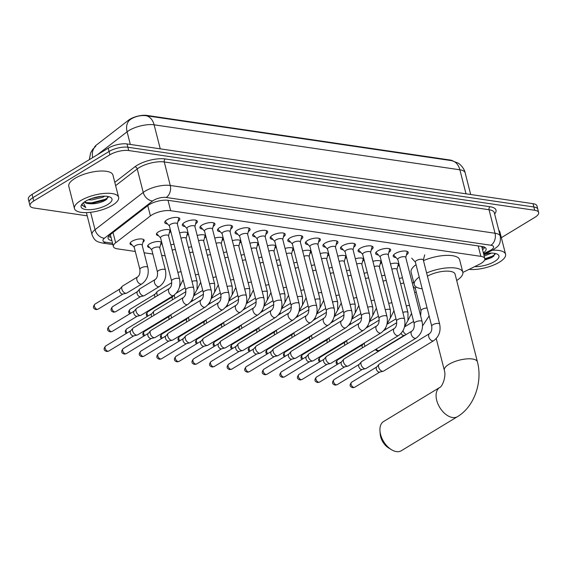 <?xml version="1.0" encoding="UTF-8"?>
<svg xmlns="http://www.w3.org/2000/svg" width="567" height="567" viewBox="0 0 567 567"><rect width="100%" height="100%" fill="white"/><g stroke="black" fill="none" stroke-linecap="round" stroke-linejoin="round"><path stroke-width="0.85" d="M132.118 245.008A7.286 2.601 -14.3 0 1 130.056 243.817A7.286 2.601 -14.3 0 1 132.04 241.266A7.286 2.601 -14.3 0 1 139.489 238.969A7.286 2.601 -14.3 0 1 144.181 240.217A7.286 2.601 -14.3 0 1 142.941 242.251M149.688 247.595A7.286 2.601 -14.3 0 1 147.626 246.397A7.286 2.601 -14.3 0 1 149.617 243.853A7.286 2.601 -14.3 0 1 157.059 241.556A7.286 2.601 -14.3 0 1 161.751 242.796A7.286 2.601 -14.3 0 1 160.511 244.838M412.322 283.231A7.286 2.601 -14.3 0 1 413.187 282.628A7.286 2.601 -14.3 0 1 413.683 282.345M158.484 235.638A7.286 2.601 -14.3 0 1 156.421 234.44A7.286 2.601 -14.3 0 1 158.413 231.889A7.286 2.601 -14.3 0 1 165.862 229.6A7.286 2.601 -14.3 0 1 170.547 230.84A7.286 2.601 -14.3 0 1 169.313 232.874M167.52 223.937A7.754 2.764 -14.3 0 1 164.77 222.59A7.754 2.764 -14.3 0 1 166.882 219.883A7.754 2.764 -14.3 0 1 174.806 217.445A7.754 2.764 -14.3 0 1 179.796 218.763A7.754 2.764 -14.3 0 1 178.024 221.258M185.09 226.517A7.754 2.764 -14.3 0 1 182.34 225.177A7.754 2.764 -14.3 0 1 184.459 222.47A7.754 2.764 -14.3 0 1 192.383 220.024A7.754 2.764 -14.3 0 1 197.366 221.35A7.754 2.764 -14.3 0 1 195.594 223.845M202.667 229.103A7.754 2.764 -14.3 0 1 199.917 227.764A7.754 2.764 -14.3 0 1 202.029 225.056A7.754 2.764 -14.3 0 1 209.953 222.611A7.754 2.764 -14.3 0 1 214.936 223.937A7.754 2.764 -14.3 0 1 213.164 226.424M220.237 231.69A7.754 2.764 -14.3 0 1 217.487 230.351A7.754 2.764 -14.3 0 1 219.599 227.636A7.754 2.764 -14.3 0 1 227.523 225.198A7.754 2.764 -14.3 0 1 232.513 226.517A7.754 2.764 -14.3 0 1 230.734 229.011M237.807 234.277A7.754 2.764 -14.3 0 1 235.057 232.931A7.754 2.764 -14.3 0 1 237.169 230.223A7.754 2.764 -14.3 0 1 245.093 227.785A7.754 2.764 -14.3 0 1 250.082 229.103A7.754 2.764 -14.3 0 1 248.311 231.598M255.377 236.857A7.754 2.764 -14.3 0 1 252.627 235.518A7.754 2.764 -14.3 0 1 254.739 232.81A7.754 2.764 -14.3 0 1 262.663 230.365A7.754 2.764 -14.3 0 1 267.652 231.69A7.754 2.764 -14.3 0 1 265.88 234.185M272.954 239.444A7.754 2.764 -14.3 0 1 270.197 238.105A7.754 2.764 -14.3 0 1 272.316 235.397A7.754 2.764 -14.3 0 1 280.24 232.952A7.754 2.764 -14.3 0 1 285.222 234.277A7.754 2.764 -14.3 0 1 283.45 236.765M290.524 242.031A7.754 2.764 -14.3 0 1 287.774 240.692A7.754 2.764 -14.3 0 1 289.886 237.977A7.754 2.764 -14.3 0 1 297.81 235.539A7.754 2.764 -14.3 0 1 302.799 236.857A7.754 2.764 -14.3 0 1 301.02 239.352M308.094 244.618A7.754 2.764 -14.3 0 1 305.344 243.271A7.754 2.764 -14.3 0 1 307.456 240.564A7.754 2.764 -14.3 0 1 315.38 238.126A7.754 2.764 -14.3 0 1 320.369 239.444A7.754 2.764 -14.3 0 1 318.59 241.939M325.664 247.198A7.754 2.764 -14.3 0 1 322.914 245.858A7.754 2.764 -14.3 0 1 325.026 243.151A7.754 2.764 -14.3 0 1 332.949 240.713A7.754 2.764 -14.3 0 1 337.939 242.031A7.754 2.764 -14.3 0 1 336.167 244.526M343.233 249.785A7.754 2.764 -14.3 0 1 340.483 248.445A7.754 2.764 -14.3 0 1 342.603 245.738A7.754 2.764 -14.3 0 1 350.519 243.293A7.754 2.764 -14.3 0 1 355.509 244.618A7.754 2.764 -14.3 0 1 353.737 247.106M360.81 252.372A7.754 2.764 -14.3 0 1 358.053 251.032A7.754 2.764 -14.3 0 1 360.173 248.318A7.754 2.764 -14.3 0 1 368.096 245.88A7.754 2.764 -14.3 0 1 373.079 247.198A7.754 2.764 -14.3 0 1 371.307 249.693M378.38 254.959A7.754 2.764 -14.3 0 1 375.63 253.612A7.754 2.764 -14.3 0 1 377.742 250.905A7.754 2.764 -14.3 0 1 385.666 248.466A7.754 2.764 -14.3 0 1 390.656 249.785A7.754 2.764 -14.3 0 1 388.877 252.28M395.95 257.538A7.754 2.764 -14.3 0 1 393.2 256.199A7.754 2.764 -14.3 0 1 395.312 253.492A7.754 2.764 -14.3 0 1 403.236 251.053A7.754 2.764 -14.3 0 1 408.226 252.372A7.754 2.764 -14.3 0 1 406.454 254.867M462.856 272.429L479.328 264.335A13.665 4.876 165.7 0 0 481.085 263.379A13.665 4.876 165.7 0 0 484.813 258.609A13.665 4.876 165.7 0 0 480.859 256.348L170.674 210.711A13.665 4.876 165.7 0 0 150.404 215.942L115.654 242.804A13.665 4.876 165.7 0 0 113.393 246.574A13.665 4.876 165.7 0 0 117.348 248.835L135.3 251.479M452.643 160.837A12.297 4.387 165.7 0 0 450.092 160.022L146.874 115.413A12.297 4.387 165.7 0 0 128.631 120.126L96.418 145.017A12.297 4.387 165.7 0 0 94.448 147.392M414.654 292.388A13.665 4.876 165.7 0 0 416.313 292.338M144.089 252.769L152.87 254.066M161.659 255.356L165.181 255.873M399.267 278.489A7.286 2.601 -14.3 0 1 402.478 277.809M381.697 275.902A7.286 2.601 -14.3 0 1 384.908 275.229M364.12 273.315A7.286 2.601 -14.3 0 1 367.338 272.642M346.55 270.735A7.286 2.601 -14.3 0 1 349.761 270.055M328.98 268.148A7.286 2.601 -14.3 0 1 332.191 267.468M311.411 265.562A7.286 2.601 -14.3 0 1 314.621 264.888M293.834 262.975A7.286 2.601 -14.3 0 1 297.051 262.301M276.264 260.395A7.286 2.601 -14.3 0 1 279.481 259.714M258.694 257.808A7.286 2.601 -14.3 0 1 261.904 257.127M241.124 255.221A7.286 2.601 -14.3 0 1 244.334 254.548M223.554 252.634A7.286 2.601 -14.3 0 1 226.765 251.961M205.977 250.054A7.286 2.601 -14.3 0 1 209.195 249.374M188.407 247.467A7.286 2.601 -14.3 0 1 191.618 246.787M170.837 244.88A7.286 2.601 -14.3 0 1 174.048 244.207M390.493 263.946A7.286 2.601 -14.3 0 1 398.977 264.449A7.286 2.601 -14.3 0 1 397.743 266.483M372.923 261.359A7.286 2.601 -14.3 0 1 381.407 261.862A7.286 2.601 -14.3 0 1 380.166 263.896M355.346 258.772A7.286 2.601 -14.3 0 1 363.837 259.275A7.286 2.601 -14.3 0 1 362.596 261.316M337.776 256.185A7.286 2.601 -14.3 0 1 346.26 256.688A7.286 2.601 -14.3 0 1 345.027 258.729M320.206 253.605A7.286 2.601 -14.3 0 1 328.69 254.108A7.286 2.601 -14.3 0 1 327.457 256.142M302.636 251.018A7.286 2.601 -14.3 0 1 311.12 251.521A7.286 2.601 -14.3 0 1 309.88 253.555M285.066 248.431A7.286 2.601 -14.3 0 1 293.55 248.934A7.286 2.601 -14.3 0 1 292.31 250.975M267.489 245.844A7.286 2.601 -14.3 0 1 275.98 246.347A7.286 2.601 -14.3 0 1 274.74 248.389M249.919 243.264A7.286 2.601 -14.3 0 1 258.403 243.767A7.286 2.601 -14.3 0 1 257.17 245.802M232.35 240.677A7.286 2.601 -14.3 0 1 240.833 241.181A7.286 2.601 -14.3 0 1 239.6 243.215M214.78 238.09A7.286 2.601 -14.3 0 1 223.263 238.594A7.286 2.601 -14.3 0 1 222.023 240.635M197.203 235.503A7.286 2.601 -14.3 0 1 205.693 236.007A7.286 2.601 -14.3 0 1 204.453 238.048M179.633 232.917A7.286 2.601 -14.3 0 1 188.116 233.427A7.286 2.601 -14.3 0 1 186.883 235.461M451.913 160.702A15.94 11.326 -81.6 0 1 459.88 169.802A18.222 6.499 165.7 0 1 465.153 172.815C464.302 167.924 458.866 163.204 458.108 163.098L451.913 160.702L146.158 115.718C140.992 115.136 136.045 116.185 131.324 118.857L130.077 119.715A15.94 11.489 52.3 0 0 127.1 131.792L97.389 154.756M87.212 215.843L33.985 208.011A13.665 4.876 -14.3 0 1 30.03 205.757A13.665 4.876 -14.3 0 1 33.758 200.98L109.913 154.777L109.07 151.481A13.665 4.876 -14.3 0 1 127.873 147.243L533.852 206.976A13.665 4.876 -14.3 0 1 537.807 209.237A13.665 4.876 -14.3 0 0 533.852 206.976L127.873 147.243A13.665 4.876 -14.3 0 0 109.07 151.481L32.914 197.677L109.07 151.481L108.226 148.178A13.665 4.876 -14.3 0 1 127.029 143.947L533.015 203.673A13.665 4.876 -14.3 0 1 536.97 205.934L538.65 212.533A13.665 4.876 -14.3 0 1 534.922 217.31L501.341 237.686M30.03 205.757L29.193 202.454A13.665 4.876 -14.3 0 1 32.914 197.677A13.665 4.876 -14.3 0 0 29.193 202.454L28.35 199.159A13.665 4.876 -14.3 0 1 32.078 194.382L108.226 148.178M483.36 252.917A13.665 4.876 165.7 0 0 486.11 248.778A13.665 4.876 165.7 0 0 482.156 246.525L168.151 200.328A13.665 4.876 165.7 0 0 147.881 205.559L110.345 234.575A13.665 4.876 165.7 0 0 108.084 238.346A13.665 4.876 165.7 0 0 111.869 240.578M484.856 247.347A13.665 4.876 -14.3 0 1 482.517 249.622M109.913 154.777A13.665 4.876 -14.3 0 1 128.716 150.546L534.695 210.272A13.665 4.876 -14.3 0 1 538.65 212.533M111.026 237.282A13.665 4.876 -14.3 0 1 108.503 236.489M492.319 250.267A22.772 8.122 -14.3 0 1 505.558 254.25A22.772 8.122 -14.3 0 1 499.35 262.209A22.772 8.122 -14.3 0 1 469.037 269.396M498.79 230.287A22.772 8.122 -14.3 0 1 499.888 231.981L505.558 254.25M484.622 260.047L491.178 257.801L493.311 256.504L495.012 253.421M485.465 253.64A15.94 5.684 -14.3 0 1 497.231 254.129A15.94 5.684 -14.3 0 1 494.594 261.507A15.94 5.684 -14.3 0 1 474.664 266.632M483.842 254.796L488.747 253.215M484.175 256.1L491.596 253.102M484.884 253.924L486.422 253.492M484.813 259.509L493.921 256.008M484.849 258.807L492.284 256.199L495.09 254.37M80.684 200.612A22.772 8.122 -14.3 0 1 103.959 193.439A22.772 8.122 -14.3 0 1 118.609 197.323A22.772 8.122 -14.3 0 1 112.401 205.275A22.772 8.122 -14.3 0 1 89.125 212.448A22.772 8.122 -14.3 0 1 74.468 208.571A22.772 8.122 -14.3 0 1 80.684 200.612M74.468 208.571L68.798 186.302A22.772 8.122 -14.3 0 1 75.007 178.343A22.772 8.122 -14.3 0 1 98.282 171.177A22.772 8.122 -14.3 0 1 112.932 175.054L118.609 197.323M82.364 203.702L82.144 205.24L85.787 207.55L83.306 202.816M84.681 201.795L88.332 203.588A11.39 4.061 -14.3 0 1 84.547 201.887M108.056 196.487L106.362 199.57L104.229 200.867C98.956 203.319 93.661 204.226 88.332 203.588L89.005 203.702M107.645 204.581A15.94 5.684 -14.3 0 1 88.601 209.719A15.94 5.684 -14.3 0 1 81.726 204.481A15.94 5.684 -14.3 0 1 85.44 201.313A15.94 5.684 -14.3 0 1 110.281 197.203A15.94 5.684 -14.3 0 1 107.645 204.581M91.237 198.62L101.791 196.288M88.296 199.811L91.847 199.917L102.733 197.309L104.647 196.175M93.357 197.926L99.473 196.558M87.913 203.496L91.677 203.489L105.497 199.917L106.972 199.074M85.546 202.568L91.514 202.83L105.334 199.265L108.141 197.436M82.095 204.992L85.787 207.55M391.414 449.666L388.593 447.93A12.524 7.598 -121.2 0 1 380.195 434.095L379.961 430.792A17.081 10.362 58.8 0 0 391.414 449.666A17.081 10.362 58.8 0 0 396.39 451.587A17.081 10.362 58.8 0 0 401.308 450.73L457.463 416.66A17.081 10.362 -121.2 0 1 452.544 417.518A17.081 10.362 -121.2 0 1 437.937 403.917A17.081 10.362 -121.2 0 1 439.744 387.452L383.59 421.522A17.081 10.362 58.8 0 0 379.961 430.792M436.243 338.577L444.322 370.265A17.081 6.095 165.7 0 1 448.979 364.298A17.081 6.095 165.7 0 1 472.481 359.003A17.081 6.095 165.7 0 1 477.421 361.831L455.081 274.166A17.081 6.095 165.7 0 0 444.606 271.21A17.081 6.095 165.7 0 0 427.433 276.164M426.625 272.996A25.054 8.937 -14.3 0 1 462.8 272.195A25.054 8.937 -14.3 0 1 456.69 280.502M423.471 260.622A25.054 8.937 -14.3 0 1 459.653 259.828L462.8 272.195M422.195 288.801A25.054 8.937 -14.3 0 1 414.25 284.57A25.054 8.937 -14.3 0 1 419.197 277.05M414.25 284.57L411.096 272.203A25.054 8.937 -14.3 0 1 416.043 264.683M423.308 259.984A4.097 1.46 165.7 0 0 420.671 259.282A4.097 1.46 165.7 0 0 416.483 260.572A4.097 1.46 165.7 0 0 415.363 262.004L431.714 326.167A4.097 1.46 165.7 0 1 432.834 324.735A4.097 1.46 165.7 0 1 438.291 323.438A4.097 1.46 165.7 0 1 439.659 324.14L423.308 259.984M429.474 333.651A4.097 2.488 -121.2 0 0 428.992 337.485A4.097 2.488 -121.2 0 0 432.366 340.838A4.097 2.488 -121.2 0 0 432.543 340.866A4.097 2.488 -121.2 0 0 433.727 340.661L383.611 371.066A4.097 2.488 -121.2 0 1 383.164 371.25A4.097 2.488 -121.2 0 1 382.427 371.279A4.097 2.488 -121.2 0 1 378.628 367.147A4.097 2.488 -121.2 0 1 378.99 364.368A4.097 2.488 -121.2 0 1 379.358 364.057L429.474 333.651C431.352 332.276 432.097 329.781 431.714 326.167M383.164 371.25L379.599 372.108A2.963 1.793 -121.2 0 1 379.068 372.122A2.963 1.793 -121.2 0 1 376.325 369.138A2.963 1.793 -121.2 0 1 376.587 367.132L378.99 364.368M405.774 257.531L407.113 252.258A6.832 2.438 165.7 0 0 407.12 251.776A6.832 2.438 165.7 0 0 406.794 251.259M405.738 257.397A4.097 1.46 165.7 0 0 403.102 256.695A4.097 1.46 165.7 0 0 398.906 257.992A4.097 1.46 165.7 0 0 397.793 259.424L414.144 323.58A4.097 1.46 165.7 0 1 415.264 322.148A4.097 1.46 165.7 0 1 420.721 320.858A4.097 1.46 165.7 0 1 422.089 321.56L405.738 257.397M411.904 331.064A4.097 2.488 -121.2 0 0 411.422 334.906A4.097 2.488 -121.2 0 0 414.796 338.251A4.097 2.488 -121.2 0 0 414.973 338.286A4.097 2.488 -121.2 0 0 416.157 338.081L366.034 368.486A4.097 2.488 -121.2 0 1 365.595 368.663A4.097 2.488 -121.2 0 1 364.857 368.692A4.097 2.488 -121.2 0 1 361.059 364.56A4.097 2.488 -121.2 0 1 361.42 361.781A4.097 2.488 -121.2 0 1 361.781 361.477L411.904 331.064C413.782 329.689 414.527 327.194 414.144 323.58M365.595 368.663L362.029 369.521A2.963 1.793 -121.2 0 1 361.498 369.535A2.963 1.793 -121.2 0 1 358.755 366.551A2.963 1.793 -121.2 0 1 359.01 364.553L361.42 361.781M393.93 254.54A6.832 2.438 165.7 0 0 393.881 255.15A6.832 2.438 165.7 0 0 394.115 255.568L397.828 259.558M388.197 254.944L389.543 249.671A6.832 2.438 165.7 0 0 389.55 249.189A6.832 2.438 165.7 0 0 389.217 248.679M388.161 254.81A4.097 1.46 165.7 0 0 385.525 254.115A4.097 1.46 165.7 0 0 381.336 255.405A4.097 1.46 165.7 0 0 380.216 256.837L396.574 321A4.097 1.46 165.7 0 1 397.694 319.561A4.097 1.46 165.7 0 1 403.144 318.271A4.097 1.46 165.7 0 1 404.519 318.973L388.161 254.81M394.327 328.484A4.097 2.488 -121.2 0 0 393.852 332.319A4.097 2.488 -121.2 0 0 397.219 335.664A4.097 2.488 -121.2 0 0 397.403 335.699A4.097 2.488 -121.2 0 0 398.58 335.494L348.464 365.899A4.097 2.488 -121.2 0 1 348.018 366.084A4.097 2.488 -121.2 0 1 347.288 366.105A4.097 2.488 -121.2 0 1 343.482 361.973A4.097 2.488 -121.2 0 1 343.843 359.202A4.097 2.488 -121.2 0 1 344.212 358.89L394.327 328.484C396.205 327.102 396.957 324.608 396.574 321M348.018 366.084L344.46 366.934A2.963 1.793 -121.2 0 1 343.928 366.955A2.963 1.793 -121.2 0 1 341.178 363.971A2.963 1.793 -121.2 0 1 341.44 361.966L343.843 359.202M376.353 251.954A6.832 2.438 165.7 0 0 376.311 252.563A6.832 2.438 165.7 0 0 376.545 252.981L380.251 256.971M370.627 252.365L371.973 247.084A6.832 2.438 165.7 0 0 371.98 246.602A6.832 2.438 165.7 0 0 371.647 246.092M370.591 252.223A4.097 1.46 165.7 0 0 367.955 251.528A4.097 1.46 165.7 0 0 363.766 252.818A4.097 1.46 165.7 0 0 362.646 254.25L379.004 318.413A4.097 1.46 165.7 0 1 380.117 316.981A4.097 1.46 165.7 0 1 385.574 315.684A4.097 1.46 165.7 0 1 386.949 316.386L370.591 252.223M376.757 325.897A4.097 2.488 -121.2 0 0 376.275 329.732A4.097 2.488 -121.2 0 0 379.649 333.077A4.097 2.488 -121.2 0 0 379.833 333.113A4.097 2.488 -121.2 0 0 381.01 332.907L330.894 363.312A4.097 2.488 -121.2 0 1 330.448 363.497A4.097 2.488 -121.2 0 1 329.71 363.518A4.097 2.488 -121.2 0 1 325.912 359.386A4.097 2.488 -121.2 0 1 326.273 356.615A4.097 2.488 -121.2 0 1 326.642 356.303L376.757 325.897C378.636 324.515 379.387 322.021 379.004 318.413M330.448 363.497L326.883 364.347A2.963 1.793 -121.2 0 1 326.351 364.368A2.963 1.793 -121.2 0 1 323.608 361.385A2.963 1.793 -121.2 0 1 323.87 359.379L326.273 356.615M358.783 249.367A6.832 2.438 165.7 0 0 358.741 249.976A6.832 2.438 165.7 0 0 358.975 250.401L362.682 254.385M353.057 249.778L354.403 244.497A6.832 2.438 165.7 0 0 354.41 244.016A6.832 2.438 165.7 0 0 354.077 243.505M353.021 249.643A4.097 1.46 165.7 0 0 350.385 248.941A4.097 1.46 165.7 0 0 346.196 250.231A4.097 1.46 165.7 0 0 345.076 251.663L361.434 315.826A4.097 1.46 165.7 0 1 362.547 314.394A4.097 1.46 165.7 0 1 368.004 313.097A4.097 1.46 165.7 0 1 369.372 313.799L353.021 249.643M359.187 323.31A4.097 2.488 -121.2 0 0 358.705 327.145A4.097 2.488 -121.2 0 0 362.079 330.497A4.097 2.488 -121.2 0 0 362.263 330.526A4.097 2.488 -121.2 0 0 363.44 330.32L313.324 360.725A4.097 2.488 -121.2 0 1 312.878 360.91A4.097 2.488 -121.2 0 1 312.141 360.938A4.097 2.488 -121.2 0 1 308.342 356.806A4.097 2.488 -121.2 0 1 308.703 354.028A4.097 2.488 -121.2 0 1 309.072 353.716L359.187 323.31C361.066 321.936 361.81 319.441 361.434 315.826M312.878 360.91L309.313 361.767A2.963 1.793 -121.2 0 1 308.781 361.781A2.963 1.793 -121.2 0 1 306.038 358.798A2.963 1.793 -121.2 0 1 306.3 356.792L308.703 354.028M341.214 246.787A6.832 2.438 165.7 0 0 341.164 247.396A6.832 2.438 165.7 0 0 341.405 247.814L345.112 251.805M335.487 247.191L336.833 241.918A6.832 2.438 165.7 0 0 336.833 241.436A6.832 2.438 165.7 0 0 336.507 240.918M335.451 247.056A4.097 1.46 165.7 0 0 332.815 246.354A4.097 1.46 165.7 0 0 328.626 247.651A4.097 1.46 165.7 0 0 327.506 249.083L343.857 313.239A4.097 1.46 165.7 0 1 344.977 311.807A4.097 1.46 165.7 0 1 350.434 310.518A4.097 1.46 165.7 0 1 351.802 311.219L335.451 247.056M341.618 320.724A4.097 2.488 -121.2 0 0 341.136 324.565A4.097 2.488 -121.2 0 0 344.509 327.91A4.097 2.488 -121.2 0 0 344.686 327.946A4.097 2.488 -121.2 0 0 345.87 327.733L295.747 358.146A4.097 2.488 -121.2 0 1 295.308 358.323A4.097 2.488 -121.2 0 1 294.571 358.351A4.097 2.488 -121.2 0 1 290.772 354.219A4.097 2.488 -121.2 0 1 291.133 351.441A4.097 2.488 -121.2 0 1 291.495 351.136L341.618 320.724C343.496 319.349 344.24 316.854 343.857 313.239M295.308 358.323L291.743 359.18A2.963 1.793 -121.2 0 1 291.211 359.195A2.963 1.793 -121.2 0 1 288.468 356.211A2.963 1.793 -121.2 0 1 288.731 354.212L291.133 351.441M323.644 244.2A6.832 2.438 165.7 0 0 323.594 244.809A6.832 2.438 165.7 0 0 323.835 245.227L327.542 249.218M317.91 244.604L319.256 239.331A6.832 2.438 165.7 0 0 319.264 238.849A6.832 2.438 165.7 0 0 318.93 238.338M317.881 244.469A4.097 1.46 165.7 0 0 315.238 243.775A4.097 1.46 165.7 0 0 311.049 245.064A4.097 1.46 165.7 0 0 309.936 246.496L326.287 310.659A4.097 1.46 165.7 0 1 327.407 309.221A4.097 1.46 165.7 0 1 332.864 307.931A4.097 1.46 165.7 0 1 334.232 308.632L317.881 244.469M324.048 318.144A4.097 2.488 -121.2 0 0 323.566 321.978A4.097 2.488 -121.2 0 0 326.939 325.323A4.097 2.488 -121.2 0 0 327.116 325.359A4.097 2.488 -121.2 0 0 328.3 325.153L278.177 355.559A4.097 2.488 -121.2 0 1 277.731 355.743A4.097 2.488 -121.2 0 1 277.001 355.764A4.097 2.488 -121.2 0 1 273.195 351.632A4.097 2.488 -121.2 0 1 273.556 348.861A4.097 2.488 -121.2 0 1 273.925 348.549L324.048 318.144C325.926 316.762 326.67 314.267 326.287 310.659M277.731 355.743L274.173 356.593A2.963 1.793 -121.2 0 1 273.641 356.615A2.963 1.793 -121.2 0 1 270.898 353.631A2.963 1.793 -121.2 0 1 271.154 351.625L273.556 348.861M306.067 241.613A6.832 2.438 165.7 0 0 306.024 242.222A6.832 2.438 165.7 0 0 306.258 242.641L309.972 246.631M300.34 242.024L301.687 236.744A6.832 2.438 165.7 0 0 301.694 236.262A6.832 2.438 165.7 0 0 301.361 235.752M300.304 241.882A4.097 1.46 165.7 0 0 297.668 241.188A4.097 1.46 165.7 0 0 293.479 242.478A4.097 1.46 165.7 0 0 292.359 243.909L308.717 308.072A4.097 1.46 165.7 0 1 309.837 306.641A4.097 1.46 165.7 0 1 315.287 305.344A4.097 1.46 165.7 0 1 316.662 306.045L300.304 241.882M306.471 315.557A4.097 2.488 -121.2 0 0 305.989 319.391A4.097 2.488 -121.2 0 0 309.362 322.736A4.097 2.488 -121.2 0 0 309.547 322.772A4.097 2.488 -121.2 0 0 310.723 322.566L260.607 352.972A4.097 2.488 -121.2 0 1 260.161 353.156A4.097 2.488 -121.2 0 1 259.424 353.177A4.097 2.488 -121.2 0 1 255.625 349.045A4.097 2.488 -121.2 0 1 255.986 346.274A4.097 2.488 -121.2 0 1 256.355 345.962L306.471 315.557C308.349 314.175 309.1 311.68 308.717 308.072M260.161 353.156L256.603 354.006A2.963 1.793 -121.2 0 1 256.071 354.028A2.963 1.793 -121.2 0 1 253.321 351.044A2.963 1.793 -121.2 0 1 253.584 349.038L255.986 346.274M288.497 239.026A6.832 2.438 165.7 0 0 288.454 239.635A6.832 2.438 165.7 0 0 288.688 240.061L292.395 244.044M282.77 239.437L284.117 234.157A6.832 2.438 165.7 0 0 284.124 233.675A6.832 2.438 165.7 0 0 283.791 233.165M282.735 239.302A4.097 1.46 165.7 0 0 280.098 238.601A4.097 1.46 165.7 0 0 275.909 239.891A4.097 1.46 165.7 0 0 274.789 241.322L291.147 305.485A4.097 1.46 165.7 0 1 292.26 304.054A4.097 1.46 165.7 0 1 297.718 302.757A4.097 1.46 165.7 0 1 299.092 303.458L282.735 239.302M288.901 312.97A4.097 2.488 -121.2 0 0 288.419 316.804A4.097 2.488 -121.2 0 0 291.792 320.157A4.097 2.488 -121.2 0 0 291.977 320.185A4.097 2.488 -121.2 0 0 293.153 319.979L243.037 350.385A4.097 2.488 -121.2 0 1 242.591 350.569A4.097 2.488 -121.2 0 1 241.854 350.597A4.097 2.488 -121.2 0 1 238.055 346.465A4.097 2.488 -121.2 0 1 238.416 343.687A4.097 2.488 -121.2 0 1 238.785 343.375L288.901 312.97C290.779 311.595 291.53 309.093 291.147 305.485M242.591 350.569L239.026 351.427A2.963 1.793 -121.2 0 1 238.494 351.441A2.963 1.793 -121.2 0 1 235.752 348.457A2.963 1.793 -121.2 0 1 236.014 346.451L238.416 343.687M270.927 236.446A6.832 2.438 165.7 0 0 270.884 237.056A6.832 2.438 165.7 0 0 271.118 237.474L274.825 241.464M265.2 236.85L266.547 231.577A6.832 2.438 165.7 0 0 266.554 231.095A6.832 2.438 165.7 0 0 266.221 230.578M265.165 236.715A4.097 1.46 165.7 0 0 262.528 236.014A4.097 1.46 165.7 0 0 258.339 237.311A4.097 1.46 165.7 0 0 257.22 238.742L273.57 302.898A4.097 1.46 165.7 0 1 274.69 301.467A4.097 1.46 165.7 0 1 280.148 300.177A4.097 1.46 165.7 0 1 281.515 300.879L265.165 236.715M271.331 310.383A4.097 2.488 -121.2 0 0 270.849 314.224A4.097 2.488 -121.2 0 0 274.222 317.57A4.097 2.488 -121.2 0 0 274.4 317.605A4.097 2.488 -121.2 0 0 275.583 317.392L225.468 347.805A4.097 2.488 -121.2 0 1 225.021 347.982A4.097 2.488 -121.2 0 1 224.284 348.01A4.097 2.488 -121.2 0 1 220.485 343.878A4.097 2.488 -121.2 0 1 220.847 341.1A4.097 2.488 -121.2 0 1 221.215 340.795L271.331 310.383C273.209 309.008 273.953 306.513 273.57 302.898M225.021 347.982L221.456 348.84A2.963 1.793 -121.2 0 1 220.924 348.854A2.963 1.793 -121.2 0 1 218.182 345.87A2.963 1.793 -121.2 0 1 218.444 343.871L220.847 341.1M253.357 233.859A6.832 2.438 165.7 0 0 253.307 234.469A6.832 2.438 165.7 0 0 253.548 234.887L257.255 238.877M247.63 234.263L248.97 228.99A6.832 2.438 165.7 0 0 248.977 228.508A6.832 2.438 165.7 0 0 248.651 227.998M247.595 234.128A4.097 1.46 165.7 0 0 244.958 233.434A4.097 1.46 165.7 0 0 240.762 234.724A4.097 1.46 165.7 0 0 239.65 236.155L256 300.319A4.097 1.46 165.7 0 1 257.12 298.88A4.097 1.46 165.7 0 1 262.578 297.59A4.097 1.46 165.7 0 1 263.946 298.292L247.595 234.128M253.761 307.803A4.097 2.488 -121.2 0 0 253.279 311.637A4.097 2.488 -121.2 0 0 256.653 314.983A4.097 2.488 -121.2 0 0 256.83 315.018A4.097 2.488 -121.2 0 0 258.013 314.813L207.891 345.218A4.097 2.488 -121.2 0 1 207.451 345.402A4.097 2.488 -121.2 0 1 206.714 345.423A4.097 2.488 -121.2 0 1 202.915 341.291A4.097 2.488 -121.2 0 1 203.277 338.52A4.097 2.488 -121.2 0 1 203.638 338.208L253.761 307.803C255.639 306.421 256.383 303.926 256 300.319M207.451 345.402L203.886 346.253A2.963 1.793 -121.2 0 1 203.355 346.274A2.963 1.793 -121.2 0 1 200.612 343.29A2.963 1.793 -121.2 0 1 200.874 341.284L203.277 338.52M235.787 231.272A6.832 2.438 165.7 0 0 235.737 231.882A6.832 2.438 165.7 0 0 235.978 232.3L239.685 236.29M230.053 231.683L231.4 226.403A6.832 2.438 165.7 0 0 231.407 225.921A6.832 2.438 165.7 0 0 231.074 225.411M230.018 231.542A4.097 1.46 165.7 0 0 227.381 230.847A4.097 1.46 165.7 0 0 223.192 232.137A4.097 1.46 165.7 0 0 222.08 233.569L238.431 297.732A4.097 1.46 165.7 0 1 239.55 296.3A4.097 1.46 165.7 0 1 245.008 295.003A4.097 1.46 165.7 0 1 246.376 295.705L230.018 231.542M236.191 305.216A4.097 2.488 -121.2 0 0 235.709 309.05A4.097 2.488 -121.2 0 0 239.076 312.396A4.097 2.488 -121.2 0 0 239.26 312.431A4.097 2.488 -121.2 0 0 240.443 312.226L190.321 342.631A4.097 2.488 -121.2 0 1 189.874 342.815A4.097 2.488 -121.2 0 1 189.144 342.837A4.097 2.488 -121.2 0 1 185.338 338.705A4.097 2.488 -121.2 0 1 185.7 335.933A4.097 2.488 -121.2 0 1 186.068 335.621L236.191 305.216C238.062 303.834 238.813 301.339 238.431 297.732M189.874 342.815L186.316 343.666A2.963 1.793 -121.2 0 1 185.785 343.687A2.963 1.793 -121.2 0 1 183.035 340.703A2.963 1.793 -121.2 0 1 183.297 338.697L185.7 335.933M218.21 228.685A6.832 2.438 165.7 0 0 218.167 229.295A6.832 2.438 165.7 0 0 218.401 229.72L222.108 233.703M212.483 229.096L213.83 223.816A6.832 2.438 165.7 0 0 213.837 223.334A6.832 2.438 165.7 0 0 213.504 222.824M212.448 228.962A4.097 1.46 165.7 0 0 209.811 228.26A4.097 1.46 165.7 0 0 205.623 229.55A4.097 1.46 165.7 0 0 204.503 230.982L220.861 295.145A4.097 1.46 165.7 0 1 221.98 293.713A4.097 1.46 165.7 0 1 227.431 292.416A4.097 1.46 165.7 0 1 228.806 293.118L212.448 228.962M218.614 302.629A4.097 2.488 -121.2 0 0 218.132 306.463A4.097 2.488 -121.2 0 0 221.506 309.816A4.097 2.488 -121.2 0 0 221.69 309.844A4.097 2.488 -121.2 0 0 222.866 309.639L172.751 340.044A4.097 2.488 -121.2 0 1 172.304 340.228A4.097 2.488 -121.2 0 1 171.567 340.25A4.097 2.488 -121.2 0 1 167.768 336.125A4.097 2.488 -121.2 0 1 168.13 333.346A4.097 2.488 -121.2 0 1 168.498 333.035L218.614 302.629C220.492 301.254 221.243 298.752 220.861 295.145M172.304 340.228L168.746 341.086A2.963 1.793 -121.2 0 1 168.215 341.1A2.963 1.793 -121.2 0 1 165.465 338.116A2.963 1.793 -121.2 0 1 165.727 336.111L168.13 333.346M200.64 226.105A6.832 2.438 165.7 0 0 200.598 226.715A6.832 2.438 165.7 0 0 200.831 227.133L204.538 231.123M194.913 226.509L196.26 221.236A6.832 2.438 165.7 0 0 196.267 220.754A6.832 2.438 165.7 0 0 195.934 220.237M194.878 226.375A4.097 1.46 165.7 0 0 192.241 225.673A4.097 1.46 165.7 0 0 188.053 226.97A4.097 1.46 165.7 0 0 186.933 228.402L203.291 292.558A4.097 1.46 165.7 0 1 204.403 291.126A4.097 1.46 165.7 0 1 209.861 289.836A4.097 1.46 165.7 0 1 211.236 290.538L194.878 226.375M201.044 300.042A4.097 2.488 -121.2 0 0 200.562 303.884A4.097 2.488 -121.2 0 0 203.936 307.229A4.097 2.488 -121.2 0 0 204.12 307.264A4.097 2.488 -121.2 0 0 205.297 307.052L155.181 337.464A4.097 2.488 -121.2 0 1 154.734 337.641A4.097 2.488 -121.2 0 1 153.997 337.67A4.097 2.488 -121.2 0 1 150.198 333.538A4.097 2.488 -121.2 0 1 150.56 330.759A4.097 2.488 -121.2 0 1 150.928 330.455L201.044 300.042C202.922 298.667 203.673 296.172 203.291 292.558M154.734 337.641L151.169 338.499A2.963 1.793 -121.2 0 1 150.638 338.513A2.963 1.793 -121.2 0 1 147.895 335.529A2.963 1.793 -121.2 0 1 148.157 333.531L150.56 330.759M183.07 223.518A6.832 2.438 165.7 0 0 183.021 224.128A6.832 2.438 165.7 0 0 183.261 224.546L186.968 228.536M177.343 223.922L178.69 218.649A6.832 2.438 165.7 0 0 178.697 218.167A6.832 2.438 165.7 0 0 178.364 217.657M177.308 223.788A4.097 1.46 165.7 0 0 174.671 223.093A4.097 1.46 165.7 0 0 170.483 224.383A4.097 1.46 165.7 0 0 169.363 225.815L185.714 289.971A4.097 1.46 165.7 0 1 186.834 288.539A4.097 1.46 165.7 0 1 192.291 287.249A4.097 1.46 165.7 0 1 193.659 287.951L177.308 223.788M183.474 297.462A4.097 2.488 -121.2 0 0 182.992 301.297A4.097 2.488 -121.2 0 0 186.366 304.642A4.097 2.488 -121.2 0 0 186.543 304.677A4.097 2.488 -121.2 0 0 187.727 304.472L137.611 334.877A4.097 2.488 -121.2 0 1 137.164 335.062A4.097 2.488 -121.2 0 1 136.427 335.083A4.097 2.488 -121.2 0 1 132.628 330.951A4.097 2.488 -121.2 0 1 132.99 328.18A4.097 2.488 -121.2 0 1 133.351 327.868L183.474 297.462C185.352 296.08 186.096 293.586 185.714 289.971M137.164 335.062L133.599 335.912A2.963 1.793 -121.2 0 1 133.068 335.933A2.963 1.793 -121.2 0 1 130.325 332.949A2.963 1.793 -121.2 0 1 130.587 330.944L132.99 328.18M165.5 220.932A6.832 2.438 165.7 0 0 165.451 221.541A6.832 2.438 165.7 0 0 165.692 221.959L169.398 225.95M396.971 269.495L398.317 264.215A6.832 2.438 165.7 0 0 398.325 263.733A6.832 2.438 165.7 0 0 398.31 263.683L398.325 263.733M404.441 327.109L407.971 320.312L407.957 312.573L396.935 269.36A4.097 1.46 165.7 0 0 391.825 269.183M365.028 346.26A4.097 2.488 -121.2 0 1 364.503 344.906A4.097 2.488 -121.2 0 1 364.446 342.957M362.526 347.777A2.963 1.793 -121.2 0 1 362.2 346.898A2.963 1.793 -121.2 0 1 362.462 344.899L363.808 343.347M379.401 266.908L380.748 261.628A6.832 2.438 165.7 0 0 380.755 261.146A6.832 2.438 165.7 0 0 380.741 261.096L380.755 261.146M386.871 324.522L390.401 317.726L390.379 309.986L379.366 266.773A4.097 1.46 165.7 0 0 374.255 266.596M347.458 343.673A4.097 2.488 -121.2 0 1 346.933 342.319A4.097 2.488 -121.2 0 1 346.876 340.37M344.956 345.19A2.963 1.793 -121.2 0 1 344.63 344.318A2.963 1.793 -121.2 0 1 344.892 342.312L346.239 340.76M361.831 264.321L363.178 259.048A6.832 2.438 165.7 0 0 363.185 258.566A6.832 2.438 165.7 0 0 363.163 258.509L363.185 258.566M369.294 321.936L372.831 315.146L372.81 307.399L361.796 264.187A4.097 1.46 165.7 0 0 356.686 264.009M329.888 341.086A4.097 2.488 -121.2 0 1 329.356 339.732A4.097 2.488 -121.2 0 1 329.299 337.79M327.386 342.61A2.963 1.793 -121.2 0 1 327.053 341.731A2.963 1.793 -121.2 0 1 327.315 339.725L328.669 338.173M344.261 261.741L345.601 256.461A6.832 2.438 165.7 0 0 345.608 255.979A6.832 2.438 165.7 0 0 345.594 255.923L345.608 255.979M351.724 319.356L355.261 312.559L355.24 304.812L344.226 261.6A4.097 1.46 165.7 0 0 339.116 261.422M312.318 338.506A4.097 2.488 -121.2 0 1 311.786 337.152A4.097 2.488 -121.2 0 1 311.73 335.203M309.816 340.023A2.963 1.793 -121.2 0 1 309.483 339.144A2.963 1.793 -121.2 0 1 309.745 337.138L311.092 335.586M326.684 259.154L328.031 253.874A6.832 2.438 165.7 0 0 328.038 253.392A6.832 2.438 165.7 0 0 328.024 253.343L328.038 253.392M334.154 316.769L337.684 309.972L337.67 302.232L326.656 259.013A4.097 1.46 165.7 0 0 321.539 258.843M294.741 335.919A4.097 2.488 -121.2 0 1 294.216 334.565A4.097 2.488 -121.2 0 1 294.16 332.616M292.239 337.436A2.963 1.793 -121.2 0 1 291.913 336.557A2.963 1.793 -121.2 0 1 292.175 334.558L293.522 333.006M309.114 256.567L310.461 251.287A6.832 2.438 165.7 0 0 310.468 250.805A6.832 2.438 165.7 0 0 310.454 250.756L310.468 250.805M316.584 314.182L320.114 307.385L320.093 299.645L309.079 256.433A4.097 1.46 165.7 0 0 303.969 256.256M277.171 333.332A4.097 2.488 -121.2 0 1 276.646 331.978A4.097 2.488 -121.2 0 1 276.59 330.029M274.669 334.849A2.963 1.793 -121.2 0 1 274.343 333.977A2.963 1.793 -121.2 0 1 274.605 331.971L275.952 330.419M291.544 253.981L292.891 248.707A6.832 2.438 165.7 0 0 292.898 248.226A6.832 2.438 165.7 0 0 292.884 248.169L292.898 248.226M299.015 311.595L302.544 304.805L302.523 297.058L291.509 253.846A4.097 1.46 165.7 0 0 286.399 253.669M259.601 330.745A4.097 2.488 -121.2 0 1 259.076 329.392A4.097 2.488 -121.2 0 1 259.02 327.45M257.099 332.269A2.963 1.793 -121.2 0 1 256.773 331.39A2.963 1.793 -121.2 0 1 257.028 329.384L258.382 327.832M273.974 251.394L275.321 246.121A6.832 2.438 165.7 0 0 275.328 245.639A6.832 2.438 165.7 0 0 275.307 245.582L275.328 245.639M281.438 309.015L284.974 302.218L284.953 294.471L273.939 251.259A4.097 1.46 165.7 0 0 268.829 251.082M242.031 328.165A4.097 2.488 -121.2 0 1 241.499 326.812A4.097 2.488 -121.2 0 1 241.443 324.863M239.529 329.682A2.963 1.793 -121.2 0 1 239.196 328.803A2.963 1.793 -121.2 0 1 239.458 326.798L240.812 325.245M256.404 248.814L257.744 243.534A6.832 2.438 165.7 0 0 257.751 243.052A6.832 2.438 165.7 0 0 257.737 243.002L257.751 243.052M263.868 306.428L267.404 299.631L267.383 291.892L256.369 248.672A4.097 1.46 165.7 0 0 251.252 248.502M224.454 325.578A4.097 2.488 -121.2 0 1 223.93 324.225A4.097 2.488 -121.2 0 1 223.873 322.276M221.959 327.095A2.963 1.793 -121.2 0 1 221.626 326.216A2.963 1.793 -121.2 0 1 221.888 324.218L223.235 322.666M238.827 246.227L240.174 240.947A6.832 2.438 165.7 0 0 240.181 240.465A6.832 2.438 165.7 0 0 240.167 240.415L240.181 240.465M246.298 303.841L249.827 297.044L249.813 289.305L238.792 246.092A4.097 1.46 165.7 0 0 233.682 245.915M206.884 322.992A4.097 2.488 -121.2 0 1 206.36 321.638A4.097 2.488 -121.2 0 1 206.303 319.689M204.382 324.508A2.963 1.793 -121.2 0 1 204.056 323.629A2.963 1.793 -121.2 0 1 204.318 321.631L205.665 320.079M221.258 243.64L222.604 238.367A6.832 2.438 165.7 0 0 222.611 237.885A6.832 2.438 165.7 0 0 222.597 237.828L222.611 237.885M228.728 301.254L232.257 294.464L232.236 286.718L221.222 243.505A4.097 1.46 165.7 0 0 216.112 243.328M189.314 320.405A4.097 2.488 -121.2 0 1 188.79 319.051A4.097 2.488 -121.2 0 1 188.733 317.109M186.812 321.928A2.963 1.793 -121.2 0 1 186.486 321.05A2.963 1.793 -121.2 0 1 186.749 319.044L188.095 317.492M203.688 241.053L205.034 235.78A6.832 2.438 165.7 0 0 205.041 235.298A6.832 2.438 165.7 0 0 205.027 235.241L205.041 235.298M211.151 298.667L214.687 291.877L214.666 284.131L203.652 240.918A4.097 1.46 165.7 0 0 198.542 240.741M171.744 317.825A4.097 2.488 -121.2 0 1 171.213 316.471A4.097 2.488 -121.2 0 1 171.156 314.522M169.242 319.341A2.963 1.793 -121.2 0 1 168.916 318.463A2.963 1.793 -121.2 0 1 169.172 316.457L170.525 314.905M186.118 238.473L187.464 233.193A6.832 2.438 165.7 0 0 187.464 232.711A6.832 2.438 165.7 0 0 187.45 232.661L187.464 232.711M193.581 296.087L197.118 289.29L197.096 281.551L186.082 238.331A4.097 1.46 165.7 0 0 180.972 238.161M154.174 315.238A4.097 2.488 -121.2 0 1 153.643 313.884A4.097 2.488 -121.2 0 1 154.004 311.106A4.097 2.488 -121.2 0 1 154.373 310.801L185.933 291.651M151.672 316.755A2.963 1.793 -121.2 0 1 151.339 315.876A2.963 1.793 -121.2 0 1 151.602 313.877L154.004 311.106M168.541 235.886L169.887 230.606A6.832 2.438 165.7 0 0 169.894 230.124A6.832 2.438 165.7 0 0 169.88 230.074L169.894 230.124M168.512 235.752A4.097 1.46 165.7 0 0 165.869 235.05A4.097 1.46 165.7 0 0 161.68 236.34A4.097 1.46 165.7 0 0 160.567 237.771L171.581 280.991A4.097 1.46 165.7 0 1 172.694 279.552A4.097 1.46 165.7 0 1 178.151 278.262A4.097 1.46 165.7 0 1 179.526 278.964L168.512 235.752M169.335 288.475A4.097 2.488 -121.2 0 0 168.853 292.31A4.097 2.488 -121.2 0 0 172.226 295.655A4.097 2.488 -121.2 0 0 172.411 295.69A4.097 2.488 -121.2 0 0 173.587 295.485L141.055 315.224A4.097 2.488 -121.2 0 1 140.609 315.401A4.097 2.488 -121.2 0 1 139.872 315.429A4.097 2.488 -121.2 0 1 136.073 311.297A4.097 2.488 -121.2 0 1 136.434 308.526A4.097 2.488 -121.2 0 1 136.803 308.214L169.335 288.475C171.213 287.093 171.964 284.599 171.581 280.991M140.609 315.401L137.044 316.258A2.963 1.793 -121.2 0 1 136.512 316.273A2.963 1.793 -121.2 0 1 133.769 313.289A2.963 1.793 -121.2 0 1 134.032 311.29L136.434 308.526M156.655 233.505L156.641 233.448A6.832 2.438 165.7 0 0 156.655 233.505A6.832 2.438 165.7 0 0 156.889 233.923L160.603 237.913M406.284 334.48A4.097 2.488 -121.2 0 1 403.045 330.653M405.171 335.147L403.973 335.437A2.963 1.793 -121.2 0 1 403.442 335.458A2.963 1.793 -121.2 0 1 401.067 333.439M416.398 287.115A4.097 1.46 165.7 0 0 415.342 288.511L421.012 310.78A4.097 1.46 165.7 0 1 422.132 309.348A4.097 1.46 165.7 0 1 427.093 308.023M403.846 283.174A4.097 1.46 165.7 0 0 400.6 283.727M385.957 329.25A4.097 2.488 -121.2 0 1 385.475 328.066M386.276 280.587A4.097 1.46 165.7 0 0 383.03 281.14M368.38 326.663A4.097 2.488 -121.2 0 1 367.905 325.486M368.699 278A4.097 1.46 165.7 0 0 365.46 278.553M350.81 324.076A4.097 2.488 -121.2 0 1 350.335 322.899M351.129 275.42A4.097 1.46 165.7 0 0 347.883 275.973M333.24 321.489A4.097 2.488 -121.2 0 1 332.758 320.312M333.559 272.833A4.097 1.46 165.7 0 0 330.313 273.386M315.67 318.909A4.097 2.488 -121.2 0 1 315.188 317.726M315.989 270.246A4.097 1.46 165.7 0 0 312.743 270.799M298.093 316.322A4.097 2.488 -121.2 0 1 297.618 315.146M298.419 267.659A4.097 1.46 165.7 0 0 295.173 268.212M280.523 313.735A4.097 2.488 -121.2 0 1 280.048 312.559M280.842 265.08A4.097 1.46 165.7 0 0 277.603 265.632M262.953 311.148A4.097 2.488 -121.2 0 1 262.471 309.972M263.272 262.493A4.097 1.46 165.7 0 0 260.026 263.045M245.383 308.568A4.097 2.488 -121.2 0 1 244.901 307.385M245.702 259.906A4.097 1.46 165.7 0 0 242.456 260.459M227.814 305.982A4.097 2.488 -121.2 0 1 227.332 304.798M228.132 257.319A4.097 1.46 165.7 0 0 224.886 257.872M210.237 303.395A4.097 2.488 -121.2 0 1 209.762 302.218M210.563 254.739A4.097 1.46 165.7 0 0 207.316 255.292M192.667 300.808A4.097 2.488 -121.2 0 1 192.192 299.631M192.986 252.152A4.097 1.46 165.7 0 0 189.747 252.705M175.097 298.228A4.097 2.488 -121.2 0 1 174.572 296.867A4.097 2.488 -121.2 0 1 174.537 294.833M172.595 299.745A2.963 1.793 -121.2 0 1 172.269 298.866A2.963 1.793 -121.2 0 1 172.531 296.86L173.892 295.294M175.416 249.565A4.097 1.46 165.7 0 0 172.17 250.118M157.527 295.641A4.097 2.488 -121.2 0 1 156.995 294.287A4.097 2.488 -121.2 0 1 157.357 291.509A4.097 2.488 -121.2 0 1 157.725 291.197L171.801 282.664M155.025 297.158A2.963 1.793 -121.2 0 1 154.692 296.279A2.963 1.793 -121.2 0 1 154.954 294.273L157.357 291.509M159.745 247.843L161.092 242.57A6.832 2.438 165.7 0 0 161.099 242.088A6.832 2.438 165.7 0 0 161.085 242.031L161.099 242.088M159.71 247.708A4.097 1.46 165.7 0 0 157.073 247.014A4.097 1.46 165.7 0 0 152.884 248.303A4.097 1.46 165.7 0 0 151.765 249.735L157.442 272.004A4.097 1.46 165.7 0 1 158.562 270.565A4.097 1.46 165.7 0 1 164.019 269.275A4.097 1.46 165.7 0 1 165.387 269.977L159.71 247.708M155.202 279.488A4.097 2.488 -121.2 0 0 154.72 283.323A4.097 2.488 -121.2 0 0 158.094 286.668A4.097 2.488 -121.2 0 0 158.271 286.704A4.097 2.488 -121.2 0 0 159.455 286.498L144.408 295.627A4.097 2.488 -121.2 0 1 143.961 295.804A4.097 2.488 -121.2 0 1 143.224 295.832A4.097 2.488 -121.2 0 1 139.425 291.7A4.097 2.488 -121.2 0 1 139.787 288.922A4.097 2.488 -121.2 0 1 140.155 288.617L155.202 279.488C157.08 278.106 157.824 275.612 157.442 272.004M143.961 295.804L140.403 296.661A2.963 1.793 -121.2 0 1 139.872 296.676A2.963 1.793 -121.2 0 1 137.122 293.692A2.963 1.793 -121.2 0 1 137.384 291.693L139.787 288.922M147.859 245.461L147.845 245.412A6.832 2.438 165.7 0 0 147.859 245.461A6.832 2.438 165.7 0 0 148.093 245.88L151.8 249.87M142.175 245.263L143.522 239.983A6.832 2.438 165.7 0 0 143.529 239.501A6.832 2.438 165.7 0 0 143.515 239.451L143.529 239.501M142.14 245.121A4.097 1.46 165.7 0 0 139.503 244.427A4.097 1.46 165.7 0 0 135.315 245.717A4.097 1.46 165.7 0 0 134.195 247.148L139.872 269.417A4.097 1.46 165.7 0 1 140.992 267.985A4.097 1.46 165.7 0 1 146.442 266.688A4.097 1.46 165.7 0 1 147.817 267.39L142.14 245.121M137.625 276.902A4.097 2.488 -121.2 0 0 137.143 280.736A4.097 2.488 -121.2 0 0 140.517 284.081A4.097 2.488 -121.2 0 0 140.701 284.117A4.097 2.488 -121.2 0 0 141.878 283.911L126.838 293.04A4.097 2.488 -121.2 0 1 126.391 293.224A4.097 2.488 -121.2 0 1 125.654 293.245A4.097 2.488 -121.2 0 1 121.855 289.113A4.097 2.488 -121.2 0 1 122.217 286.342A4.097 2.488 -121.2 0 1 122.585 286.03L137.625 276.902C139.503 275.519 140.255 273.025 139.872 269.417M126.391 293.224L122.826 294.075A2.963 1.793 -121.2 0 1 122.295 294.096A2.963 1.793 -121.2 0 1 119.552 291.112A2.963 1.793 -121.2 0 1 119.814 289.106L122.217 286.342M130.29 242.874L130.275 242.825A6.832 2.438 165.7 0 0 130.29 242.874A6.832 2.438 165.7 0 0 130.523 243.3L134.23 247.283M128.631 120.126L128.837 120.934M146.874 115.413L146.981 115.845M450.092 160.022L450.205 160.461M109.892 237.041A13.665 9.71 -81.6 0 0 110.912 236.85M482.042 247.736A13.665 6.478 63.8 0 0 483.027 247.439L482.085 247.899M478.208 245.943L480.859 256.348M113.024 232.498L115.654 242.804M147.774 205.644L150.404 215.942M168.016 200.307L170.674 210.711M146.158 115.718A15.94 11.326 98.4 0 1 154.125 124.818A18.222 6.499 165.7 0 0 129.056 130.46A18.222 6.499 165.7 0 0 127.1 131.792L130.318 144.429M95.795 146.208A15.94 11.489 52.3 0 0 92.705 157.598M466.003 193.815L459.88 169.802L154.125 124.818L160.248 148.83M127.029 143.947L128.716 150.546M533.015 203.673L534.695 210.272M32.078 194.382L33.758 200.98M483.566 253.704L489.931 250.579A9.107 3.253 165.7 0 0 491.107 249.941A9.107 3.253 165.7 0 0 490.951 245.249L166.166 197.465A9.107 3.253 165.7 0 0 153.629 200.286A9.107 3.253 165.7 0 0 152.651 200.952L104.463 238.204A9.107 3.253 165.7 0 0 105.59 242.222L112.542 243.25M86.39 212.604L92.024 234.724A18.222 6.499 -14.3 0 1 95.036 229.692L143.231 192.44A18.222 6.499 -14.3 0 1 145.187 191.107A18.222 6.499 -14.3 0 1 170.256 185.466L495.041 233.25A18.222 6.499 -14.3 0 1 500.314 236.262L494.325 212.753A18.222 6.499 165.7 0 0 489.052 209.74L164.267 161.956A18.222 6.499 165.7 0 0 139.191 167.605A18.222 6.499 165.7 0 0 137.235 168.938L115.633 185.636M114.789 182.34L134.882 166.811A20.497 7.314 -14.3 0 1 165.288 158.958L490.072 206.742A2.275 1.616 -81.6 0 0 489.052 209.74L495.041 233.25A9.107 6.471 98.4 0 1 490.951 245.249M134.882 166.811A2.275 1.644 -127.7 0 1 137.235 168.938L143.231 192.44A9.107 6.57 52.3 0 0 152.651 200.952M490.072 206.742A20.497 7.314 -14.3 0 1 494.622 213.943M166.166 197.465A9.107 6.471 98.4 0 0 170.256 185.466L164.267 161.956A2.275 1.616 -81.6 0 1 165.288 158.958M104.463 238.204A9.107 6.57 52.3 0 1 95.036 229.692L90.607 212.299M105.59 242.222A9.107 6.471 98.4 0 1 102.166 242.995L112.883 244.568M489.931 250.579A9.107 4.316 63.8 0 0 491.851 250.508L483.757 254.484M351.653 382.201C349.286 384.95 349.655 386.772 352.759 387.658L354.722 387.261A2.963 1.793 -121.2 0 1 353.872 387.41A2.963 1.793 -121.2 0 1 351.342 385.057A2.963 1.793 -121.2 0 1 351.653 382.201L376.701 366.998M352.759 387.658A2.963 2.105 -81.6 0 0 353.872 387.41M334.083 379.614C331.716 382.364 332.085 384.185 335.182 385.071L337.152 384.674A2.963 1.793 -121.2 0 1 336.302 384.823A2.963 1.793 -121.2 0 1 333.765 382.47A2.963 1.793 -121.2 0 1 334.083 379.614L359.131 364.418M335.182 385.071A2.963 2.105 -81.6 0 0 336.302 384.823M316.506 377.027C314.146 379.777 314.515 381.598 317.612 382.491L319.582 382.094A2.963 1.793 -121.2 0 1 318.725 382.243A2.963 1.793 -121.2 0 1 316.195 379.883A2.963 1.793 -121.2 0 1 316.506 377.027L341.561 361.831M317.612 382.491A2.963 2.105 -81.6 0 0 318.725 382.243M298.937 374.447C296.576 377.197 296.945 379.011 300.042 379.904L302.005 379.507A2.963 1.793 -121.2 0 1 301.155 379.656A2.963 1.793 -121.2 0 1 298.625 377.296A2.963 1.793 -121.2 0 1 298.937 374.447L323.991 359.244M300.042 379.904A2.963 2.105 -81.6 0 0 301.155 379.656M281.367 371.86C278.999 374.61 279.368 376.431 282.472 377.317L284.436 376.92A2.963 1.793 -121.2 0 1 283.585 377.069A2.963 1.793 -121.2 0 1 281.055 374.709A2.963 1.793 -121.2 0 1 281.367 371.86L306.414 356.657M282.472 377.317A2.963 2.105 -81.6 0 0 283.585 377.069M263.797 369.273C261.43 372.023 261.798 373.844 264.902 374.73L266.866 374.333A2.963 1.793 -121.2 0 1 266.015 374.482A2.963 1.793 -121.2 0 1 263.485 372.129A2.963 1.793 -121.2 0 1 263.797 369.273L288.844 354.077M264.902 374.73A2.963 2.105 -81.6 0 0 266.015 374.482M246.22 366.686C243.86 369.436 244.228 371.257 247.325 372.15L249.296 371.754A2.963 1.793 -121.2 0 1 248.445 371.902A2.963 1.793 -121.2 0 1 245.908 369.542A2.963 1.793 -121.2 0 1 246.22 366.686L271.274 351.49M247.325 372.15A2.963 2.105 -81.6 0 0 248.445 371.902M228.65 364.106C226.29 366.856 226.658 368.67 229.755 369.564L231.726 369.167A2.963 1.793 -121.2 0 1 230.868 369.315A2.963 1.793 -121.2 0 1 228.338 366.955A2.963 1.793 -121.2 0 1 228.65 364.106L253.704 348.903M229.755 369.564A2.963 2.105 -81.6 0 0 230.868 369.315M211.08 361.519C208.72 364.269 209.088 366.091 212.186 366.977L214.149 366.58A2.963 1.793 -121.2 0 1 213.298 366.729A2.963 1.793 -121.2 0 1 210.768 364.368A2.963 1.793 -121.2 0 1 211.08 361.519L236.127 346.317M212.186 366.977A2.963 2.105 -81.6 0 0 213.298 366.729M193.51 358.932C191.143 361.682 191.511 363.504 194.616 364.39L196.579 363.993A2.963 1.793 -121.2 0 1 195.728 364.142A2.963 1.793 -121.2 0 1 193.198 361.789A2.963 1.793 -121.2 0 1 193.51 358.932L218.557 343.737M194.616 364.39A2.963 2.105 -81.6 0 0 195.728 364.142M175.94 356.345C173.573 359.095 173.941 360.917 177.039 361.81L179.009 361.413A2.963 1.793 -121.2 0 1 178.158 361.562A2.963 1.793 -121.2 0 1 175.621 359.202A2.963 1.793 -121.2 0 1 175.94 356.345L200.987 341.15M177.039 361.81A2.963 2.105 -81.6 0 0 178.158 361.562M158.363 353.758C156.003 356.515 156.372 358.33 159.469 359.223L161.439 358.826A2.963 1.793 -121.2 0 1 160.581 358.975A2.963 1.793 -121.2 0 1 158.051 356.615A2.963 1.793 -121.2 0 1 158.363 353.758L183.417 338.563M159.469 359.223A2.963 2.105 -81.6 0 0 160.581 358.975M140.793 351.179C138.433 353.928 138.802 355.75 141.899 356.636L143.869 356.239A2.963 1.793 -121.2 0 1 143.012 356.388A2.963 1.793 -121.2 0 1 140.481 354.028A2.963 1.793 -121.2 0 1 140.793 351.179L165.847 335.976M141.899 356.636A2.963 2.105 -81.6 0 0 143.012 356.388M123.223 348.592C120.856 351.342 121.225 353.163 124.329 354.049L126.292 353.652A2.963 1.793 -121.2 0 1 125.442 353.801A2.963 1.793 -121.2 0 1 122.911 351.448A2.963 1.793 -121.2 0 1 123.223 348.592L148.27 333.396M124.329 354.049A2.963 2.105 -81.6 0 0 125.442 353.801M105.653 346.005C103.286 348.755 103.655 350.576 106.759 351.469L108.722 351.072A2.963 1.793 -121.2 0 1 107.872 351.221A2.963 1.793 -121.2 0 1 105.342 348.861A2.963 1.793 -121.2 0 1 105.653 346.005L130.701 330.809M106.759 351.469A2.963 2.105 -81.6 0 0 107.872 351.221M407.957 312.573A4.097 1.46 165.7 0 0 406.582 311.871A4.097 1.46 165.7 0 0 402.839 312.396M337.953 364.021A2.963 1.793 -121.2 0 1 337.528 359.96L362.575 344.764M390.379 309.986A4.097 1.46 165.7 0 0 389.012 309.284A4.097 1.46 165.7 0 0 385.269 309.809M320.383 361.434A2.963 1.793 -121.2 0 1 319.958 357.373L345.005 342.177M372.81 307.399A4.097 1.46 165.7 0 0 371.442 306.697A4.097 1.46 165.7 0 0 367.699 307.222M302.813 358.847A2.963 1.793 -121.2 0 1 302.381 354.786L327.435 339.59M355.24 304.812A4.097 1.46 165.7 0 0 353.865 304.11A4.097 1.46 165.7 0 0 350.13 304.635M285.236 356.26A2.963 1.793 -121.2 0 1 284.811 352.206L309.865 337.004M337.67 302.232A4.097 1.46 165.7 0 0 336.295 301.531A4.097 1.46 165.7 0 0 332.553 302.055M267.667 353.68A2.963 1.793 -121.2 0 1 267.241 349.619L292.288 334.424M320.093 299.645A4.097 1.46 165.7 0 0 318.725 298.944A4.097 1.46 165.7 0 0 314.983 299.468M250.097 351.093A2.963 1.793 -121.2 0 1 249.671 347.032L274.719 331.837M302.523 297.058A4.097 1.46 165.7 0 0 301.155 296.357A4.097 1.46 165.7 0 0 297.413 296.881M232.527 348.507A2.963 1.793 -121.2 0 1 232.094 344.445L257.149 329.25M284.953 294.471A4.097 1.46 165.7 0 0 283.585 293.77A4.097 1.46 165.7 0 0 279.843 294.294M214.95 345.92A2.963 1.793 -121.2 0 1 214.524 341.866L239.579 326.663M267.383 291.892A4.097 1.46 165.7 0 0 266.008 291.19A4.097 1.46 165.7 0 0 262.273 291.714M197.38 343.34A2.963 1.793 -121.2 0 1 196.955 339.279L222.009 324.083M249.813 289.305A4.097 1.46 165.7 0 0 248.438 288.603A4.097 1.46 165.7 0 0 244.696 289.127M179.81 340.753A2.963 1.793 -121.2 0 1 179.385 336.692L204.432 321.496M232.236 286.718A4.097 1.46 165.7 0 0 230.868 286.016A4.097 1.46 165.7 0 0 227.126 286.541M162.24 338.166A2.963 1.793 -121.2 0 1 161.815 334.105L186.862 318.909M214.666 284.131A4.097 1.46 165.7 0 0 213.298 283.429A4.097 1.46 165.7 0 0 209.556 283.954M144.67 335.579A2.963 1.793 -121.2 0 1 144.238 331.525L169.292 316.322M197.096 281.551A4.097 1.46 165.7 0 0 195.721 280.849A4.097 1.46 165.7 0 0 191.986 281.374M127.093 332.999A2.963 1.793 -121.2 0 1 126.668 328.938L151.722 313.742M109.098 326.351C106.738 329.101 107.099 330.922 110.204 331.815L112.167 331.411A2.963 1.793 -121.2 0 1 111.316 331.56A2.963 1.793 -121.2 0 1 108.786 329.207A2.963 1.793 -121.2 0 1 109.098 326.351L134.145 311.155M110.204 331.815A2.963 2.105 -81.6 0 0 111.316 331.56M375.205 349.676L377.218 350.938L379.188 350.541A2.963 1.793 -121.2 0 1 378.338 350.69A2.963 1.793 -121.2 0 1 376.197 349.074M377.218 350.938A2.963 2.105 -81.6 0 0 378.338 350.69M429.106 315.918L423.025 325.274A4.097 2.488 -121.2 0 1 422.564 325.458M409.523 305.443A4.097 1.46 165.7 0 0 406.277 305.996M358.968 346.947A2.963 1.793 -121.2 0 1 358.627 346.487M391.946 302.856A4.097 1.46 165.7 0 0 388.707 303.409M341.398 344.367A2.963 1.793 -121.2 0 1 341.058 343.9M374.376 300.269A4.097 1.46 165.7 0 0 371.137 300.822M323.828 341.781A2.963 1.793 -121.2 0 1 323.488 341.32M356.806 297.682A4.097 1.46 165.7 0 0 353.56 298.235M306.258 339.194A2.963 1.793 -121.2 0 1 305.911 338.733M339.236 295.102A4.097 1.46 165.7 0 0 335.99 295.648M288.688 336.607A2.963 1.793 -121.2 0 1 288.341 336.146M321.666 292.515A4.097 1.46 165.7 0 0 318.42 293.068M271.111 334.027A2.963 1.793 -121.2 0 1 270.771 333.559M304.089 289.928A4.097 1.46 165.7 0 0 300.85 290.481M253.541 331.44A2.963 1.793 -121.2 0 1 253.201 330.979M286.519 287.341A4.097 1.46 165.7 0 0 283.273 287.894M235.971 328.853A2.963 1.793 -121.2 0 1 235.631 328.392M268.949 284.762A4.097 1.46 165.7 0 0 265.703 285.307M218.401 326.266A2.963 1.793 -121.2 0 1 218.054 325.805M251.379 282.175A4.097 1.46 165.7 0 0 248.133 282.727M200.824 323.679A2.963 1.793 -121.2 0 1 200.484 323.218M233.81 279.588A4.097 1.46 165.7 0 0 230.563 280.141M183.254 321.099A2.963 1.793 -121.2 0 1 182.914 320.631M216.233 277.001A4.097 1.46 165.7 0 0 212.994 277.554M165.684 318.512A2.963 1.793 -121.2 0 1 165.344 318.052M198.663 274.421A4.097 1.46 165.7 0 0 195.417 274.967M148.115 315.925A2.963 1.793 -121.2 0 1 147.689 311.871L172.644 296.725M181.093 271.834A4.097 1.46 165.7 0 0 177.847 272.387M130.545 313.338A2.963 1.793 -121.2 0 1 130.112 309.284L155.075 294.138M112.542 306.697C110.182 309.447 110.551 311.269 113.648 312.155L115.618 311.758A2.963 1.793 -121.2 0 1 114.761 311.907A2.963 1.793 -121.2 0 1 112.231 309.554A2.963 1.793 -121.2 0 1 112.542 306.697L137.505 291.558M113.648 312.155A2.963 2.105 -81.6 0 0 114.761 311.907M94.972 304.11C92.612 306.86 92.981 308.682 96.078 309.575L98.041 309.178A2.963 1.793 -121.2 0 1 97.191 309.327A2.963 1.793 -121.2 0 1 94.661 306.967A2.963 1.793 -121.2 0 1 94.972 304.11L119.928 288.972M96.078 309.575A2.963 2.105 -81.6 0 0 97.191 309.327M483.963 246.95L483.027 247.439M481.716 246.461L484.813 258.609M110.338 234.582L113.393 246.574M95.681 146.307L92.584 149.511L90.578 153.055L89.345 159.639M465.153 172.815L470.681 194.509M491.851 250.508L493.729 249.48C497.004 246.595 501.086 245.922 500.314 236.262M92.024 234.724C94.795 241.344 97.014 241.662 102.166 242.995M477.421 361.831C482.73 381.903 474.466 406.567 457.463 416.66M444.322 370.265C446.477 376.495 442.069 387.077 439.744 387.452M423.343 260.118L424.69 254.838M415.398 262.145L411.692 258.155M433.727 340.661C439.021 336.663 440.998 331.156 439.659 324.14M354.722 387.261L379.777 372.065M407.12 251.776L407.007 251.33M393.881 255.15L393.767 254.703M416.157 338.081C421.451 334.076 423.429 328.569 422.089 321.56M337.152 384.674L362.2 369.478M389.55 249.189L389.437 248.743M376.311 252.563L376.197 252.124M398.58 335.494C403.881 331.489 405.859 325.982 404.519 318.973M319.582 382.094L344.63 366.892M371.98 246.602L371.867 246.163M358.741 249.976L358.627 249.537M381.01 332.907C386.311 328.903 388.289 323.403 386.949 316.386M302.005 379.507L327.06 364.305M354.41 244.016L354.297 243.576M341.164 247.396L341.058 246.95M363.44 330.32C368.734 326.323 370.719 320.816 369.372 313.799M284.436 376.92L309.49 361.725M336.833 241.436L336.727 240.989M323.594 244.809L323.481 244.363M345.87 327.733C351.164 323.736 353.142 318.229 351.802 311.219M266.866 374.333L291.913 359.138M319.264 238.849L319.15 238.402M306.024 242.222L305.911 241.783M328.3 325.153C333.594 321.149 335.572 315.642 334.232 308.632M249.296 371.754L274.343 356.551M301.694 236.262L301.58 235.822M288.454 239.635L288.341 239.196M310.723 322.566C316.025 318.562 318.002 313.055 316.662 306.045M231.726 369.167L256.773 353.964M284.124 233.675L284.01 233.235M270.884 237.056L270.771 236.609M293.153 319.979C298.455 315.982 300.432 310.475 299.092 303.458M214.149 366.58L239.203 351.384M266.554 231.095L266.44 230.649M253.307 234.469L253.194 234.022M275.583 317.392C280.878 313.395 282.862 307.888 281.515 300.879M196.579 363.993L221.633 348.797M248.977 228.508L248.87 228.062M235.737 231.882L235.624 231.442M258.013 314.813C263.308 310.808 265.285 305.301 263.946 298.292M179.009 361.413L204.056 346.21M231.407 225.921L231.293 225.482M218.167 229.295L218.054 228.855M240.443 312.226C245.738 308.221 247.715 302.714 246.376 295.705M161.439 358.826L186.486 343.623M213.837 223.334L213.724 222.895M200.598 226.715L200.484 226.268M222.866 309.639C228.168 305.641 230.145 300.134 228.806 293.118M143.869 356.239L168.916 341.043M196.267 220.754L196.154 220.308M183.021 224.128L182.914 223.681M205.297 307.052C210.598 303.054 212.575 297.547 211.236 290.538M126.292 353.652L151.346 338.456M178.697 218.167L178.584 217.721M165.451 221.541L165.337 221.102M187.727 304.472C193.021 300.467 194.998 294.96 193.659 287.951M108.722 351.072L133.777 335.87M396.794 322.673L383.731 330.596M337.528 359.96L336.174 361.852L336.153 363.057L336.989 364.602M379.224 320.086L366.162 328.01M319.958 357.373L318.597 359.265L318.583 360.47L319.419 362.015M361.647 317.499L348.585 325.423M302.381 354.786L301.027 356.678L301.013 357.89L301.842 359.435M344.077 314.919L331.015 322.843M284.811 352.206L283.457 354.091L283.443 355.303L284.273 356.849M326.507 312.332L313.445 320.256M267.241 349.619L265.888 351.512L265.873 352.717L266.703 354.262M308.937 309.745L295.875 317.669M249.671 347.032L248.318 348.925L248.296 350.13L249.133 351.675M291.36 307.158L278.305 315.082M232.094 344.445L230.741 346.338L230.726 347.55L231.563 349.095M273.79 304.578L260.728 312.502M214.524 341.866L213.171 343.751L213.157 344.963L213.986 346.508M256.22 301.991L243.158 309.915M196.955 339.279L195.601 341.171L195.587 342.376L196.416 343.921M238.65 299.404L225.588 307.328M179.385 336.692L178.031 338.584L178.017 339.789L178.846 341.334M221.08 296.817L208.018 304.741M161.815 334.105L160.454 335.997L160.44 337.209L161.276 338.754M203.503 294.238L190.441 302.161M144.238 331.525L142.884 333.41L142.87 334.622L143.699 336.167M126.668 328.938L125.314 330.823L125.3 332.035L126.129 333.58M173.587 295.485C178.888 291.481 180.866 285.974 179.526 278.964M112.167 331.411L137.221 316.216M413.591 321.411L404.739 326.776M415.37 288.653L413.067 286.172M420.622 315.798L421.012 310.78M423.025 325.274L422.564 325.557M379.188 350.541L404.143 335.395M407.871 320.709L411.536 313.338M396.021 318.824L387.162 324.196M357.635 347.089L358.004 347.536M390.302 318.122L393.959 310.751M378.451 316.237L369.592 321.609M340.065 344.502L340.434 344.949M372.732 315.536L376.389 308.165M360.874 313.65L352.022 319.023M322.488 341.922L322.864 342.362M355.162 312.949L358.819 305.578M343.304 311.07L334.452 316.436M304.918 339.335L305.294 339.782M337.592 310.369L341.249 302.998M325.734 308.483L316.882 313.856M287.349 336.748L287.717 337.195M320.015 307.782L323.679 300.411M308.165 305.897L299.305 311.269M269.779 334.161L270.147 334.608M302.445 305.195L306.102 297.824M290.587 303.31L281.735 308.682M252.209 331.582L252.577 332.021M284.875 302.608L288.532 295.237M273.018 300.723L264.165 306.095M234.632 328.995L235.007 329.441M267.305 300.028L270.962 292.657M255.448 298.143L246.595 303.515M217.062 326.408L217.437 326.854M249.728 297.441L253.392 290.07M237.878 295.556L229.018 300.928M199.492 323.821L199.86 324.267M232.158 294.854L235.815 287.483M220.308 292.969L211.448 298.341M181.922 321.241L182.29 321.68M214.588 292.267L218.245 284.896M202.731 290.382L193.879 295.754M164.345 318.654L164.721 319.101M197.018 289.687L200.675 282.316M185.161 287.802L176.309 293.174M147.689 311.871L146.336 313.757L146.314 314.969L147.151 316.514M179.448 287.1L183.106 279.729M130.112 309.284L128.759 311.17L128.744 312.382L129.581 313.927M159.455 286.498C164.749 282.494 166.726 276.987 165.387 269.977M115.618 311.758L140.573 296.619M141.878 283.911C147.179 279.914 149.156 274.407 147.817 267.39M98.041 309.178L123.004 294.032"/></g></svg>
